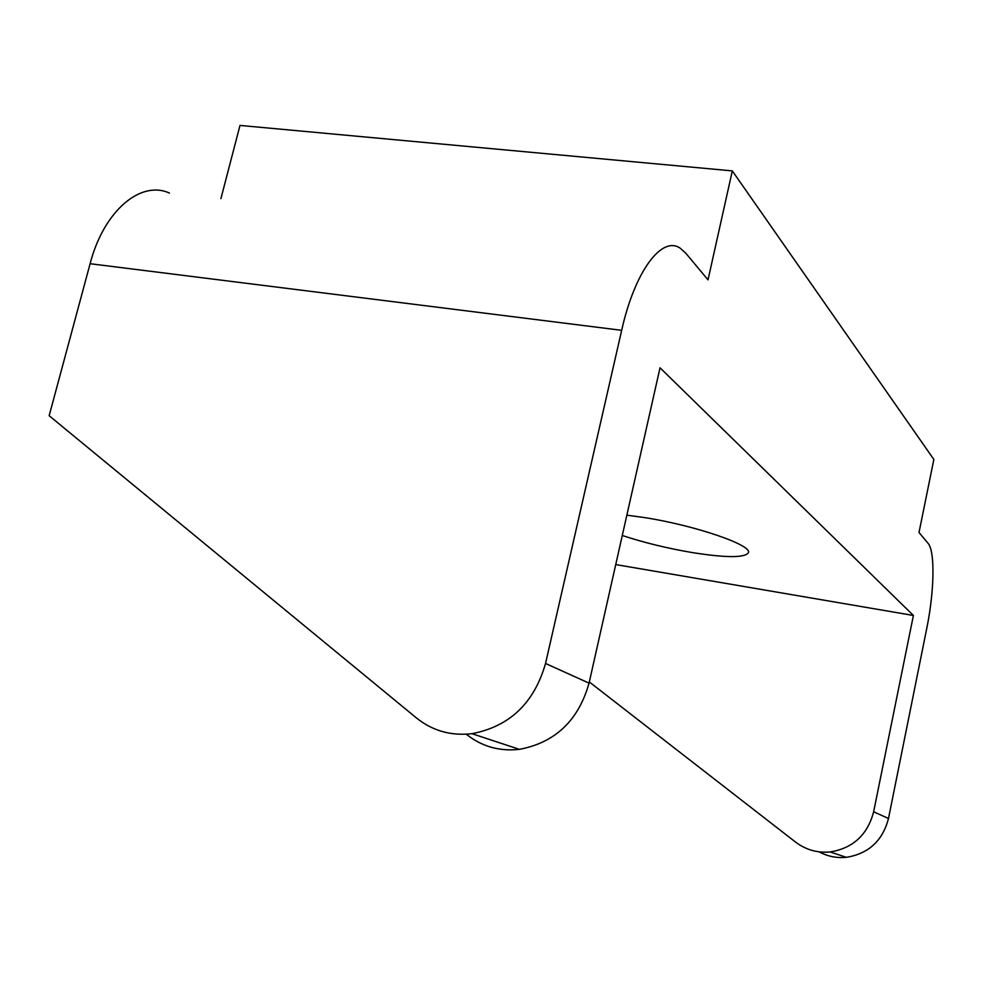 <?xml version="1.0" encoding="UTF-8"?>
<svg xmlns="http://www.w3.org/2000/svg" width="983" height="983" viewBox="0 0 983 983"><rect width="100%" height="100%" fill="white"/><g stroke="black" fill="none" stroke-linecap="round" stroke-linejoin="round"><path stroke-width="1.47" d="M622.288 535.489C643.693 542.567 666.99 548.256 692.167 552.557C726.044 557.902 744.795 557.951 748.407 552.704C752.437 545.147 695.018 525.401 644.516 517.586L626.859 515.166M466.47 734.375C481.805 746.539 499.438 751.54 519.38 749.353C555.223 742.595 578.446 720.527 589.05 683.136L660.023 367.802L913.404 615.469L873.641 811.786C867.584 834.788 853.097 848.182 830.144 851.966C817.315 853.109 805.777 849.803 795.517 842.062L589.321 681.956M913.404 615.469L615.739 564.574M819.122 851.856C827.649 856.426 836.73 858.245 846.388 857.323C868.616 853.686 882.648 840.748 888.485 818.495L926.736 628.506C934.391 591.311 935.202 551.18 928.026 543.267L919.007 532.479L933.85 459.454L732.31 170.895L708.018 279.848L685.802 253.233L680.371 248.33C662.149 235.134 634.895 270.853 621.674 330.325L545.54 663.464C534.174 703.042 509.661 726.449 471.963 733.687C451.013 736.058 432.52 730.836 416.509 718.02L49.15 415.723L90.104 263.714C103.829 210.681 140.79 179.901 169.481 193.086M732.31 170.895L239.999 125.431L220.905 198.64M621.674 330.325L90.104 263.714M888.485 818.495L873.641 811.786M589.05 683.136L545.54 663.464M519.38 749.353L471.963 733.687M846.388 857.323L830.144 851.966"/></g></svg>
